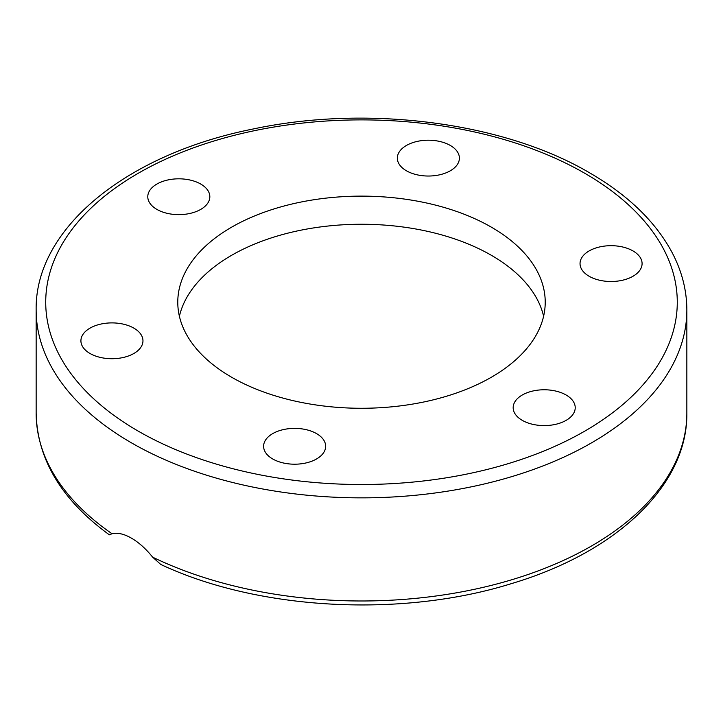 <?xml version="1.0" encoding="UTF-8"?>
<svg xmlns="http://www.w3.org/2000/svg" width="723" height="723" viewBox="0 0 723 723"><rect width="100%" height="100%" fill="white"/><g stroke="black" fill="none" stroke-linecap="round" stroke-linejoin="round"><path stroke-width="1.08" d="M179.394 316.267A183.723 106.073 180 0 1 302.621 229.851A183.723 106.073 180 0 1 491.414 255.327A183.723 106.073 180 0 1 543.606 316.267M491.414 227.194A183.723 106.073 180 0 1 545.223 302.205A183.723 106.073 180 0 1 431.812 400.199A183.723 106.073 180 0 1 231.586 377.207A183.723 106.073 180 0 1 177.777 302.205A183.723 106.073 180 0 1 291.188 204.202A183.723 106.073 180 0 1 491.414 227.194M112.788 533.303C108.468 535.192 108.224 535.336 112.038 533.737C117.623 532.453 124.094 533.926 131.441 538.156C138.852 542.449 145.919 548.784 152.643 557.171L160.786 564.464C258.328 610.348 401.925 618.02 512.101 583.416C616.638 552.191 687.69 485.241 686.85 413.149A325.35 187.835 180 0 1 499.159 583.344A325.35 187.835 180 0 1 152.643 557.171M566.127 395.011A31.026 17.912 180 0 1 575.219 407.682A31.026 17.912 180 0 1 556.068 424.229A31.026 17.912 180 0 1 522.259 420.343A31.026 17.912 180 0 1 513.167 407.682A31.026 17.912 180 0 1 532.318 391.134A31.026 17.912 180 0 1 566.127 395.011M603.036 246.299A31.026 17.912 180 0 1 642.087 263.597A31.026 17.912 180 0 1 619.096 280.895A31.026 17.912 180 0 1 580.036 263.597A31.026 17.912 180 0 1 603.036 246.299M398.4 153.484A31.026 17.912 180 0 1 432.417 140.361A31.026 17.912 180 0 1 459.394 158.12A31.026 17.912 180 0 1 458.337 162.756A31.026 17.912 180 0 1 424.32 175.879A31.026 17.912 180 0 1 397.343 158.12A31.026 17.912 180 0 1 398.4 153.484M156.873 209.39A31.026 17.912 180 0 1 147.781 196.728A31.026 17.912 180 0 1 166.932 180.181A31.026 17.912 180 0 1 200.741 184.058A31.026 17.912 180 0 1 209.833 196.728A31.026 17.912 180 0 1 190.682 213.276A31.026 17.912 180 0 1 156.873 209.39M119.964 358.111A31.026 17.912 180 0 1 80.913 340.813A31.026 17.912 180 0 1 103.904 323.506A31.026 17.912 180 0 1 142.964 340.813A31.026 17.912 180 0 1 119.964 358.111M324.6 450.926A31.026 17.912 180 0 1 290.583 464.049A31.026 17.912 180 0 1 263.606 446.29A31.026 17.912 180 0 1 264.663 441.654A31.026 17.912 180 0 1 298.68 428.531A31.026 17.912 180 0 1 325.657 446.29A31.026 17.912 180 0 1 324.6 450.926M111.993 533.746L109.544 534.622M686.85 310.013C686.796 290.275 681.87 271.089 672.065 252.472C655.481 221.609 627.98 195.056 589.579 172.815C503.75 122.241 367.935 104.645 253.701 128.884C127.293 153.791 34.812 228.079 36.15 310.013A325.35 187.835 0 0 0 131.441 442.838A325.35 187.835 0 0 0 486.01 483.56A325.35 187.835 0 0 0 686.85 310.013L686.85 413.149M138.21 431.116A315.779 182.313 180 0 1 138.21 173.285A315.779 182.313 180 0 1 584.79 173.285A315.779 182.313 180 0 1 584.79 431.116A315.779 182.313 180 0 1 138.21 431.116M112.038 533.737A325.35 187.835 180 0 1 36.15 413.149L36.15 310.013M109.345 534.821C61.618 499.973 37.216 459.412 36.15 413.149"/></g></svg>
